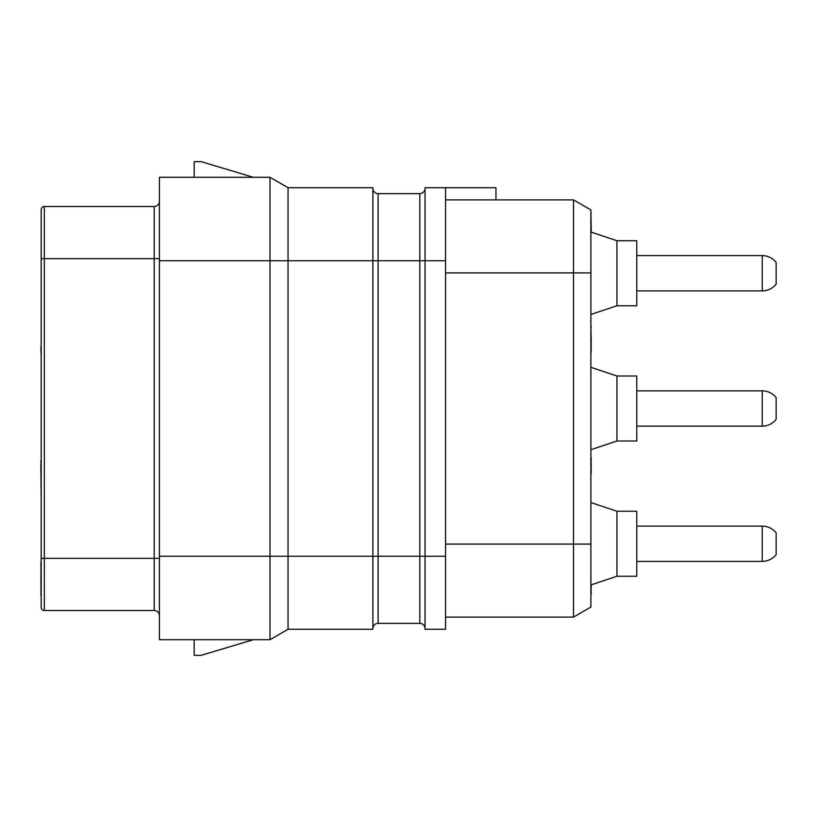 <?xml version="1.0" encoding="UTF-8"?>
<svg xmlns="http://www.w3.org/2000/svg" width="817" height="817" viewBox="0 0 817 817"><rect width="100%" height="100%" fill="white"/><g stroke="black" fill="none" stroke-linecap="round" stroke-linejoin="round"><path stroke-width="1.23" d="M445.551 187.726L425.034 187.726L425.034 629.274L445.551 629.274L445.551 187.726L495.96 187.726L495.96 199.889L573.493 199.889L590.885 209.928L590.885 607.072L573.493 617.111L573.493 199.889M445.551 617.111L573.493 617.111M495.96 199.889L445.551 199.889M591.232 232.171L590.885 209.928M616.958 240.739L636.77 240.739L636.77 305.762L616.958 305.762L616.958 240.739L590.885 232.048M762.241 255.609A17.647 17.647 0 0 1 776.15 262.39L776.15 284.112A17.647 17.647 0 0 1 762.241 290.893L762.241 255.609L636.77 255.609M616.958 375.994L636.77 375.994L636.77 441.006L616.958 441.006L616.958 375.994L590.885 367.303M762.241 390.853A17.647 17.647 0 0 1 776.15 397.644L776.15 419.356A17.647 17.647 0 0 1 762.241 426.147L762.241 390.853L636.77 390.853M616.958 511.238L636.77 511.238L636.77 576.261L616.958 576.261L616.958 511.238L590.885 502.547M776.15 532.888A17.647 17.647 0 0 0 762.241 526.107A17.647 17.647 0 0 1 776.15 532.888A17.647 17.647 0 0 0 762.241 526.107A17.647 17.647 0 0 1 776.15 532.888L776.15 554.61A17.647 17.647 0 0 1 762.241 561.391L762.241 526.107L636.77 526.107M590.885 594.51L590.885 593.918M590.885 592.733L591.232 593.918M590.885 590.364L591.232 592.733M590.885 587.995L591.232 590.364M590.885 586.82L591.232 587.995M591.232 584.829L591.232 586.82M590.885 473.748L590.885 502.373M590.885 471.971L591.232 473.748M590.885 471.378L591.232 471.971M590.885 470.786L591.232 471.378M590.885 469.009L591.232 470.786M590.885 466.047L591.232 469.009M590.885 464.281L591.232 466.047M590.885 461.319L591.232 464.281M590.885 459.542L591.232 461.319M590.885 457.765L591.232 459.542M590.885 457.173L591.232 457.765M590.885 352.873L590.885 352.28M590.885 351.096L591.232 352.28M590.885 348.726L591.232 351.096M590.885 346.357L591.232 348.726M590.885 345.183L591.232 346.357M590.885 342.813L591.232 345.183M590.885 341.036L591.232 342.813M590.885 328.015L591.232 341.036M590.885 325.054L591.232 328.015M425.034 188.421A5.219 5.219 0 0 1 419.826 193.629L378.097 193.629A5.219 5.219 0 0 1 372.889 188.421A5.219 5.219 0 0 0 378.097 193.629L378.097 260.735L372.889 260.735L372.889 629.274L288.054 629.274L288.054 556.265L378.097 556.265L378.097 260.735L419.826 260.735L419.826 193.629A5.219 5.219 0 0 0 425.034 188.421M425.034 628.579A5.219 5.219 0 0 0 419.826 623.371L378.097 623.371A5.219 5.219 0 0 0 372.889 628.579M288.054 187.726L288.054 260.735L372.889 260.735L372.889 187.726L288.054 187.726L269.988 177.289L269.988 260.735L159.407 260.735L159.407 177.289L269.988 177.289M288.054 260.735L288.054 556.265L269.988 556.265L269.988 260.735L288.054 260.735M253.28 177.289L201.135 161.643L194.18 161.643L194.18 177.289M159.407 556.265L269.988 556.265L269.988 639.711L159.407 639.711L159.407 260.735M288.054 629.274L269.988 639.711M194.18 639.711L194.18 655.357L201.135 655.357L253.28 639.711M159.407 616.804L159.407 615.681M159.407 558.348L154.199 558.348L154.199 610.503A5.219 5.219 0 0 1 159.407 615.722A5.219 5.219 0 0 0 154.199 610.503A5.219 5.219 0 0 1 159.407 615.722A5.219 5.219 -90 0 0 154.199 610.503L44.322 610.503L44.322 206.497L154.199 206.497A5.219 5.219 0 0 0 159.407 201.278A5.219 5.219 0 0 1 154.199 206.497L154.199 258.652L41.197 258.652L41.197 209.632A3.125 3.125 0 0 1 44.322 206.497M41.197 607.368A3.125 3.125 180 0 0 44.322 610.503A3.125 3.125 180 0 1 41.197 607.368L41.197 258.652M41.197 234.663L41.197 210.326M41.197 561.483L41.197 562.219M41.197 563.699L40.85 562.219M41.197 565.18L40.85 563.699M41.197 567.396L40.85 565.18M41.197 569.612L40.85 567.396M41.197 572.574L40.85 569.612M41.197 575.536L40.85 572.574M41.197 577.016L40.85 575.536M41.197 577.752L40.85 577.016M41.197 580.713L40.85 577.752M41.197 582.194L40.85 580.713M41.197 583.675L40.85 582.194M41.197 586.626L40.85 583.675M41.197 588.107L40.85 586.626M41.197 591.069L40.85 588.107M41.197 594.03L40.85 591.069M41.197 595.511L40.85 594.03M41.197 596.247L40.85 595.511M41.197 461.023L41.197 443.263M41.197 461.758L40.85 461.023M41.197 463.985L40.85 461.758M41.197 498.901L40.85 464.127M41.197 346.949L41.197 311.154M41.197 349.911L40.85 346.949M41.197 352.127L40.85 349.911M41.197 352.873L40.85 352.127M445.551 544.091L590.885 544.091M445.551 272.909L590.885 272.909M445.551 556.265L419.826 556.265L419.826 260.735L445.551 260.735M419.826 623.371L419.826 556.265L378.097 556.265L378.097 623.371M159.407 258.652L154.199 258.652L154.199 558.348L41.197 558.348M616.958 305.762L590.885 314.453M776.15 284.112A17.647 17.647 0 0 1 762.241 290.893A17.647 17.647 0 0 0 776.15 284.112A17.647 17.647 0 0 1 762.241 290.893L636.77 290.893M616.958 441.006L590.885 449.697M762.241 426.147L636.77 426.147M616.958 576.261L590.885 584.952M762.241 561.391L636.77 561.391"/></g></svg>
